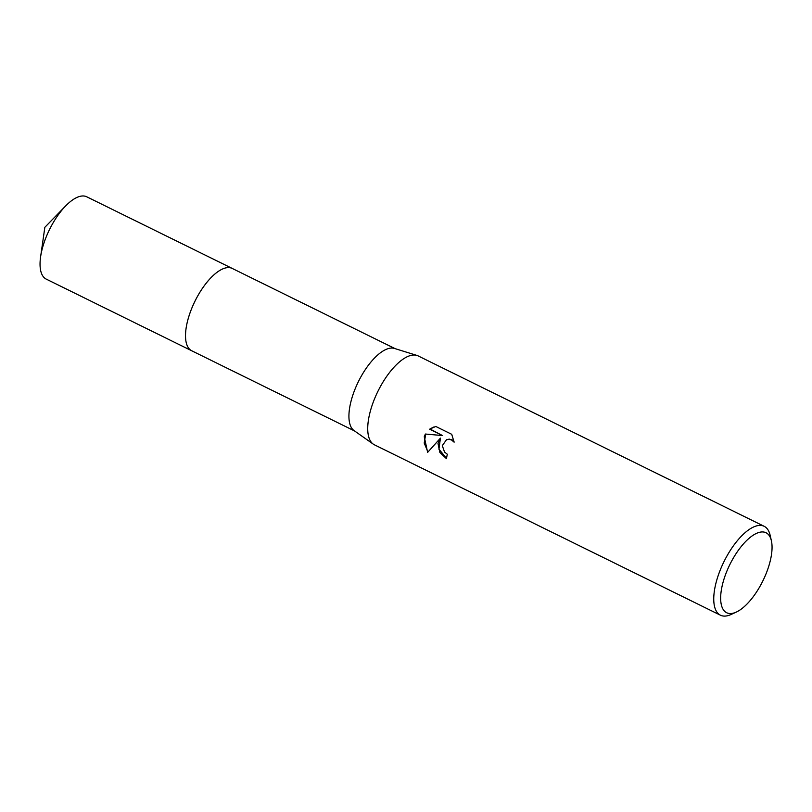 <?xml version="1.0" encoding="UTF-8"?>
<svg xmlns="http://www.w3.org/2000/svg" width="812" height="812" viewBox="0 0 812 812"><rect width="100%" height="100%" fill="white"/><g stroke="black" fill="none" stroke-linecap="round" stroke-linejoin="round"><path stroke-width="1.22" d="M192.018 350.906A45.878 18.95 -63.8 0 1 191.693 350.754A45.878 18.95 -63.8 0 1 188.151 318.832A45.878 18.95 -63.8 0 1 232.232 268.437L395.079 348.632M191.926 350.855A45.878 18.95 -63.8 0 1 188.14 318.832A45.878 18.95 -63.8 0 1 232.455 268.549M736.291 612.086L731.125 614.461A49.532 20.462 -63.8 0 1 720.417 615.192L374.393 444.803A49.532 20.462 -63.8 0 1 373.246 444.113L354.042 430.583A45.878 18.95 -63.8 0 1 351.555 399.291A45.878 18.95 -63.8 0 1 394.49 348.45L416.921 355.423A49.532 20.462 -63.8 0 1 418.16 355.92L764.193 526.318A49.532 20.462 -63.8 0 1 770.131 535.25L771.4 540.792A44.579 18.422 -63.8 0 1 769.492 563.772A44.579 18.422 -63.8 0 1 736.291 612.086A44.579 18.422 -63.8 0 1 723.208 581.727A44.579 18.422 -63.8 0 1 749.212 538.183A44.579 18.422 -63.8 0 1 771.4 540.792M373.246 444.113A49.532 20.462 -63.8 0 1 370.566 410.334A49.532 20.462 -63.8 0 1 416.921 355.423M438.013 443.545L440.439 438.135L427.64 452.375L424.25 436.765L425.376 434.034L442.54 435.567L429.599 429.193L435.77 426.452L451.726 434.308L454.121 442.175L451.523 439.972L448.833 439.312L446.488 439.728L442.307 445.656L444.529 452.061L447.3 454.233A49.532 20.462 116.2 0 0 446.478 458.689L439.86 452.446L438.013 443.545M720.417 615.192A49.532 20.462 -63.8 0 1 716.59 580.732A49.532 20.462 -63.8 0 1 764.193 526.318M446.539 458.323L438.916 449.178L440.439 438.135M446.691 439.657L449.269 439.14L451.959 439.799L454.009 441.342M433.446 427.112L430.035 429.02L442.54 435.567M425.701 434.065L424.209 443.068L427.934 452M191.693 350.754L46.233 279.115A45.878 18.95 -63.8 0 1 40.6 256.836A45.878 18.95 -63.8 0 1 65.67 205.923A45.878 18.95 -63.8 0 1 78.013 196.991A45.878 18.95 -63.8 0 1 86.762 196.808L232.232 268.427A45.878 18.95 -63.8 0 0 223.483 268.61A45.878 18.95 -63.8 0 0 191.084 310.032A45.878 18.95 -63.8 0 0 191.693 350.754L354.55 430.949M65.67 205.923L44.853 227.299L40.6 256.836"/></g></svg>

